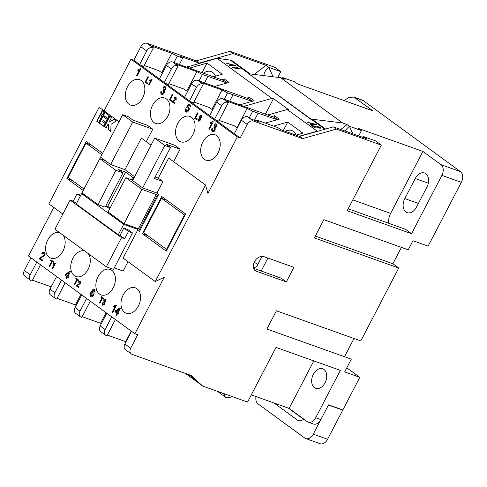<?xml version="1.0" encoding="UTF-8"?>
<svg xmlns="http://www.w3.org/2000/svg" width="487" height="487" viewBox="0 0 487 487"><rect width="100%" height="100%" fill="white"/><g stroke="black" fill="none" stroke-linecap="round" stroke-linejoin="round"><path stroke-width="0.73" d="M348.156 208.801L405.446 229.255L411.527 233.699L347.158 210.713L381.315 145.108L375.471 140.834L363.454 136.549A12.461 8.054 155.5 0 1 362.48 137.249M426.916 187.081A10.385 7.08 -70.4 0 0 425.815 173.701A10.385 7.08 -70.4 0 0 424.567 173.037A10.385 7.08 -70.4 0 0 415.228 178.54L404.794 198.586A10.385 7.08 -70.4 0 0 407.144 212.636A10.385 7.08 -70.4 0 0 416.482 207.133L426.916 187.081M123.168 295A13.496 9.204 -70.4 0 0 126.224 313.263A13.496 9.204 -70.4 0 0 138.363 306.104A13.496 9.204 -70.4 0 0 135.301 287.841A13.496 9.204 -70.4 0 0 123.168 295M98.039 276.634A13.496 9.204 -70.4 0 0 101.095 294.897A13.496 9.204 -70.4 0 0 113.234 287.738A13.496 9.204 -70.4 0 0 110.178 269.475A13.496 9.204 -70.4 0 0 98.039 276.634M84.683 250.988A13.496 9.204 -70.4 0 0 72.91 258.268A13.496 9.204 -70.4 0 0 75.972 276.531A13.496 9.204 -70.4 0 0 88.104 269.372A13.496 9.204 -70.4 0 0 88.311 253.642M59.554 232.622A13.496 9.204 -70.4 0 0 47.781 239.902A13.496 9.204 -70.4 0 0 50.843 258.165A13.496 9.204 -70.4 0 0 62.975 251.006A13.496 9.204 -70.4 0 0 63.182 235.276M127.472 86.814A13.496 9.204 -70.4 0 0 130.534 105.082A13.496 9.204 -70.4 0 0 142.667 97.924A13.496 9.204 -70.4 0 0 139.611 79.655A13.496 9.204 -70.4 0 0 127.472 86.814M152.601 105.18A13.496 9.204 -70.4 0 0 155.657 123.448A13.496 9.204 -70.4 0 0 167.796 116.29A13.496 9.204 -70.4 0 0 164.74 98.027A13.496 9.204 -70.4 0 0 152.601 105.18M177.731 123.552A13.496 9.204 -70.4 0 0 180.787 141.814A13.496 9.204 -70.4 0 0 192.925 134.655A13.496 9.204 -70.4 0 0 189.863 116.393A13.496 9.204 -70.4 0 0 177.731 123.552M202.86 141.918A13.496 9.204 -70.4 0 0 205.916 160.18A13.496 9.204 -70.4 0 0 218.054 153.021A13.496 9.204 -70.4 0 0 214.992 134.759A13.496 9.204 -70.4 0 0 202.86 141.918M323.928 369.432A10.385 7.08 -70.4 0 0 322.674 368.762A10.385 7.08 -70.4 0 0 312.897 375.197A10.385 7.08 -70.4 0 0 314.438 387.652A10.385 7.08 -70.4 0 0 315.692 388.322A10.385 7.08 -70.4 0 0 325.468 381.887A10.385 7.08 -70.4 0 0 323.928 369.432M282.003 78.188A12.461 8.054 -24.5 0 0 282.807 77.603L294.824 81.889L297.746 84.026L372.981 110.89L353.818 97.102L348.936 97.376L344.072 100.566M286.338 281.93L256.302 271.204A8.303 5.954 126.2 0 1 255.194 270.62A8.303 5.954 126.2 0 1 254.804 261.123A8.303 5.954 126.2 0 1 263.893 256.625L293.929 267.351L286.338 281.93L281.2 278.174L253.55 268.3M345.374 131.137A12.461 8.054 155.5 0 1 349.429 126.297L347.091 124.587L342.513 122.949L280.573 77.677L248.687 73.75L311.169 119.218A8.303 5.954 -53.8 0 1 313.238 120.033L325.572 129.049M310.572 119.138L248.687 73.75M250.166 73.933L232.36 60.918A8.303 5.954 126.2 0 0 230.29 60.102L217.092 58.306L186.88 67.103M317.469 131.338L287.16 109.52L288.675 109.727L273.481 98.618L271.965 98.411L217.092 58.306M240.602 68.923L232.683 67.845L232.08 67.401L238.271 68.241L235.836 67.188L236.755 67.316L240.602 68.923M312.873 125.914L315.15 127.576L314.237 127.454L311.126 125.177L319.375 127.795L319.843 127.326L316.787 125.993L320.677 127.454L321.189 128.081L319.965 128.233L312.873 125.914L312.733 126.291L314.346 127.466M319.983 128.075L319.843 127.326M306.98 122.146L316.623 124.544L310.669 124.849L310.042 124.386L311.863 124.331L309.823 122.84L306.98 122.146M226.333 63.2L235.976 65.599L230.028 65.903L229.395 65.441L231.222 65.386L229.182 63.894L226.333 63.2M232.64 396.747L227.764 397.751A4.152 2.977 -53.8 0 1 225.749 397.38A4.152 2.977 -53.8 0 1 224.787 394.787L224.872 393.977M411.527 233.699L441.886 175.381A8.303 5.661 -70.4 0 0 441.003 164.673L422.886 151.433L358.523 128.452L361.445 130.583L349.429 126.297L352.856 133.809M358.682 135.891L361.445 130.583M313.841 360.91L289.12 408.398L307.236 421.639A8.303 5.661 -70.4 0 0 308.241 422.168A8.303 5.661 -70.4 0 0 315.704 417.767L320.854 419.599L328.536 404.843L342.842 409.951L359.826 377.328L344.662 371.916L351.304 359.156L266.913 329.023L276.403 310.797L360.794 340.93L398.737 268.033L392.893 263.765L401.422 247.384M315.308 236.061L392.893 263.765M441.003 164.673L460.459 171.619A8.303 5.661 109.6 0 1 461.335 182.327L428.134 246.112L412.97 240.7L408.228 249.813L323.837 219.68L314.346 237.9L398.737 268.033M344.504 356.728L353.988 338.502M353.818 97.102L362.45 100.182A8.303 5.661 109.6 0 1 363.448 100.712L354.865 97.65M460.459 171.619L363.448 100.712M381.315 145.108L336.401 129.073L302.597 138.612L253.392 121.044A5.4 3.872 126.2 0 0 247.207 124.453L240.188 137.943L237.327 136.92L130.966 59.183L104.072 110.847M151.037 145.175L141.352 138.095L124.94 169.622L110.634 164.515L132.738 122.054L122.687 114.707L128.41 116.746L133.085 120.167L147.391 125.275L152.766 129.201L146.264 141.687M154.714 138.113L132.604 180.574L142.661 187.921L164.764 145.461L154.714 138.113L174.736 145.26L180.111 149.192L165.811 144.085L170.487 147.5L154.355 178.486L162.938 181.548L158.263 178.132L168.697 158.086L205.514 184.993L155.231 281.583L164.277 277.249L134.869 333.741L28.508 256.004L53.795 207.438M173.615 161.678L180.111 149.192M237.327 136.92L207.919 193.412L205.514 184.993M213.294 121.872L209.501 129.158L208.899 128.72L211.857 123.041L210.22 123.327L210.67 122.468L212.91 121.586L213.294 121.872M196.809 119.881L194.654 118.304L197.497 112.838L197.99 113.203L195.476 118.037L197.138 119.254L196.809 119.881M174.285 103.311L172.24 101.813L176.093 99.178L175.917 97.826L174.449 98.222L174.042 97.82L175.965 97.102L176.257 99.397L172.891 101.436L174.608 102.69L174.243 103.39L171.954 101.716L175.807 99.074L175.576 97.692M175.624 96.919L175.965 97.102M161.934 93.358L163.614 92.579L163.443 90.582L162.999 90.399L163.504 89.602L165.038 89.2L164.874 87.636L163.498 88.184L162.95 87.654C163.711 86.583 164.49 86.29 165.288 86.783L165.653 89.608L164.265 90.588L164.204 93.023C163.364 94.393 162.451 94.776 161.477 94.186C160.673 93.498 160.546 92.457 161.087 91.069L161.739 91.41L161.934 93.358L162.317 93.528M162.22 93.461L163.9 92.682L163.729 90.685L162.999 90.399M163.583 89.675L163.985 89.852M163.869 89.778L165.324 89.304L164.807 87.599M164.941 86.595L165.288 86.783M161.861 94.393L161.763 94.289C160.96 93.601 160.832 92.56 161.374 91.166M147.257 83.661L145.096 82.084L147.945 76.617L148.438 76.983L145.917 81.816L147.585 83.034L147.257 83.661M140.834 68.904L137.036 76.197L136.439 75.759L139.398 70.079L137.76 70.365L138.205 69.501L140.445 68.624L140.834 68.904M152.035 79.606L149.186 85.073L148.736 84.744L150.958 80.489L149.728 80.702L150.063 80.057L152.035 79.606M171.68 101.515L169.525 99.938L172.368 94.472L172.867 94.831L170.347 99.671L172.008 100.888L171.68 101.515M186.338 111.2L188.165 110.19L188.049 107.931L186.905 107.998L186.357 107.469L188.779 104.084L191.001 105.703L190.514 106.635L188.786 105.375L187.562 107.085L188.652 107.213C189.443 108.023 189.492 109.143 188.792 110.573L187.544 112.022L185.9 112.04C185.084 111.359 184.957 110.318 185.517 108.924L186.168 109.265L186.338 111.2L186.722 111.365M186.624 111.304L188.451 110.293L188.335 108.035L187.933 107.858M186.265 112.235L186.186 112.138C185.37 111.456 185.243 110.421 185.803 109.021M198.568 120.392L199.828 119.808L199.372 118.177L199.743 117.58L200.9 117.276L200.772 116.101L199.743 116.515L199.329 116.113L201.088 115.462L201.356 117.58L200.315 118.317L200.273 120.143L198.221 121.013L197.935 118.676L198.422 118.931L198.891 120.526M198.854 120.496L200.114 119.912L199.987 118.414L199.372 118.177M199.804 117.635L200.145 117.769M198.513 121.172L198.221 118.779M212.862 130.589L214.542 129.81L214.371 127.807L213.933 127.624L214.432 126.827L215.972 126.425L215.802 124.867L214.432 125.409L213.878 124.879C214.645 123.808 215.424 123.515 216.222 124.008L216.587 126.833L215.193 127.813L215.138 130.254C214.292 131.618 213.385 132.001 212.405 131.411C211.608 130.723 211.48 129.682 212.022 128.294L212.667 128.635L212.862 130.589L213.245 130.753M213.148 130.686L214.828 129.907L214.657 127.911L213.933 127.624M214.511 126.906L214.913 127.077M214.797 127.004L216.258 126.529L215.741 124.824M215.869 123.82L216.222 124.008M212.789 131.624L212.691 131.514C211.894 130.826 211.76 129.785 212.308 128.398M134.869 333.741L137.724 334.764L130.705 348.248A5.4 3.872 126.2 0 0 131.24 353.939A5.4 3.872 126.2 0 0 131.959 354.317L191.172 375.459L202.635 386.033L247.548 402.073L276.007 347.395L340.37 370.382L315.704 417.767M114.262 267.905L123.12 271.07L128.008 261.683M116.539 305.252L112.747 312.544L112.15 312.106L115.102 306.426L113.465 306.713L113.915 305.848L116.156 304.972L116.539 305.252M99.945 303.188L99.451 302.829L101.972 297.989L100.846 297.167L101.174 296.54L103.92 298.543L103.591 299.17L102.465 298.348L99.945 303.188M78.498 287.403L76.453 285.912L80.306 283.27L80.13 281.918L78.669 282.314L78.255 281.912L80.185 281.194L80.477 283.489L77.11 285.528L78.827 286.782L78.462 287.482L76.167 285.808L80.02 283.172L79.795 281.784M79.844 281.011L80.185 281.194M66.646 278.85L66.049 278.412L66.975 276.634L64.935 275.143L65.422 274.211L69.976 271.344L70.396 271.649L68.058 276.135L68.655 276.573L68.174 277.511L67.571 277.073L66.646 278.85M49.692 266.456L49.199 266.091L51.713 261.257L50.593 260.435L50.922 259.802L53.661 261.805L53.333 262.438L52.206 261.616L49.692 266.456M42.101 260.795L39.289 258.743L44.427 255.225L44.189 253.423L42.339 253.983L41.785 253.453C42.606 252.187 43.465 251.87 44.354 252.491C45.2 253.155 45.334 254.171 44.743 255.553L40.257 258.268L42.546 259.942L42.059 260.874L39.003 258.64L44.14 255.127L43.787 253.246M43.903 252.248L44.354 252.491M55.548 263.187L52.706 268.654L52.255 268.325L54.471 264.064L53.241 264.283L53.576 263.637L55.548 263.187M74.821 284.822L74.322 284.457L76.843 279.623L75.716 278.801L76.045 278.168L78.791 280.177L78.462 280.804L77.336 279.982L74.821 284.822M94.758 289.333L95.135 292.188L94.49 291.841L94.283 290.142L93.662 289.99L91.836 292.005L93.474 291.877C94.271 292.693 94.32 293.813 93.626 295.25C92.798 296.723 91.873 297.192 90.85 296.668C89.833 295.463 89.894 293.898 91.032 291.963L93.133 289.284L94.368 289.12M95.154 292.145L94.569 290.246L93.662 289.99M91.185 296.851L91.136 296.766C90.119 295.566 90.18 294.002 91.319 292.066L93.419 289.388L95.044 289.436M102.787 304.485L104.041 303.9L103.585 302.269L103.962 301.672L105.113 301.368L104.991 300.193L103.962 300.607L103.548 300.205L105.302 299.554L105.576 301.672L104.535 302.409L104.492 304.235L102.44 305.106L102.154 302.768L102.635 303.024L103.11 304.618M103.074 304.588L104.328 304.004L104.2 302.506L103.585 302.269M104.023 301.727L104.358 301.861M104.309 301.824L105.399 301.471L104.979 300.187M102.733 305.264L102.44 302.871M116.643 315.393L116.046 314.955L116.965 313.178L114.932 311.686L115.419 310.755L119.966 307.887L120.386 308.192L118.055 312.678L118.651 313.117L118.164 314.054L117.568 313.616L116.643 315.393M302.597 138.612L299.56 136.39L280.676 129.652L277.87 127.6L256.704 120.039L259.51 122.091L250.927 119.029L247.548 116.77L253.392 121.044M256.241 120.928L256.704 120.039M320.854 419.599A8.303 5.661 109.6 0 1 313.385 424.007L308.241 422.168M359.826 377.328L346.799 367.807M131.24 353.939L125.396 349.666A5.4 3.872 -53.8 0 1 124.861 343.98L130.705 348.248M240.188 137.943L234.344 133.669L241.363 120.186A5.4 3.872 -53.8 0 1 247.548 116.77M131.478 331.27L124.861 343.98M219.077 120.392L234.375 125.853L237.297 127.99M215.747 120.076L218.693 121.129L228.366 102.538L227.794 102.337A5.4 3.872 126.2 0 0 221.609 105.746L214.59 119.23L133.828 60.199L130.966 59.183M363.454 136.549L366.261 138.594L333.358 126.851L299.56 136.39M347.091 124.587L340.754 129.487M287.16 109.52L267.698 115.011M271.868 116.496L274.595 115.729L279.27 119.145L265.263 123.101M296.041 135.136L302.902 133.195L287.714 122.091L273.603 126.072M316.903 131.259L299.188 136.263M234.344 133.669L214.59 119.23M155.231 281.583L123.095 258.092L137.985 229.48L123.686 224.373L81.609 193.619L84.3 194.575M202.635 386.033L199.591 383.811L190.143 375.093M188.804 374.613L190.533 375.879L189.388 374.826M186.637 373.839L189.51 376.354L186.381 373.748M188.025 374.339L190.161 376.707L193.077 378.959L189.967 376.688L187.854 374.278M190.064 375.063L198.879 383.196A6.228 4.468 126.2 0 0 199.159 383.427A6.228 4.468 126.2 0 0 199.238 383.482M352.795 199.883L390.629 213.397L422.886 151.433M390.629 213.397A12.461 8.498 -70.4 0 0 388.729 223.29M142.399 233.711L161.751 196.529L185.596 213.957L166.244 251.134L142.399 233.711L147.786 235.629M137.608 230.205L139.361 231.489L158.713 194.313L156.96 193.029L162.938 181.548M184.914 215.266L161.465 198.331L166.846 200.254M184.372 215.077L166.536 249.338L167.078 249.533M161.465 198.331L143.628 232.591L166.536 249.338M289.12 408.398L251.286 394.884M336.401 129.073L333.358 126.851M280.573 77.677L285.145 79.308L282.807 77.603M313.263 434.185L328.445 405.026L342.751 410.133L327.568 439.292A8.303 5.661 109.6 0 1 320.099 443.694L305.799 438.586A8.303 5.661 -70.4 0 0 313.263 434.185L327.568 439.292M256.004 396.57A8.303 5.661 -70.4 0 0 258.043 403.881L304.795 438.057A8.303 5.661 -70.4 0 0 305.799 438.586M342.172 409.707L342.751 410.133M303.529 419.204L288.383 408.13M303.699 419.051A8.303 5.661 109.6 0 1 298.385 420.591A8.303 5.661 109.6 0 1 297.387 420.056L274.084 403.029M233.121 64.874L230.29 64.162L231.934 65.361L234.868 65.276L233.121 64.874M313.762 123.82L310.937 123.108L312.581 124.307L315.515 124.222L313.762 123.82M139.416 229.517L157.252 195.257L156.205 194.49L138.369 228.75L140.238 229.809M156.205 194.49L141.9 189.382L124.063 223.643L108.053 211.936L125.89 177.676L141.9 189.382M138.369 228.75L124.063 223.643M132.823 180.153L125.89 177.676M81.986 192.889L99.823 158.628L115.839 170.328L98.003 204.589L81.986 192.889M105.21 160.546L99.823 158.628M105.898 205.709L107.749 206.366L125.579 172.106L118.432 169.549L122.986 172.885L105.149 207.145L98.003 204.589M122.986 172.885L115.839 170.328M125.579 172.106L132.714 177.317L131.484 179.673M107.749 206.366L110.068 208.065M116.156 311.296L117.452 312.24L118.822 309.616L116.156 311.296M91.526 295.895L93.297 294.945L92.871 292.596L91.118 293.393L91.239 295.792L93.011 294.842L92.78 292.535M91.239 295.792L91.611 295.95M66.159 274.753L67.462 275.697L68.825 273.073L66.159 274.753M252.096 101.357L227.557 92.853L222.023 90.004L200.906 82.461L202.671 83.971A5.4 3.872 126.2 0 0 196.48 87.38L189.461 100.864M229.675 101.168L232.993 94.795M224.239 99.232L227.557 92.853M211.906 109.429L222.023 90.004M196.48 87.38L191.574 83.788A5.4 3.872 -53.8 0 1 197.759 80.379L249.381 99.074L252.388 101.272M231.934 65.361L231.794 65.739L230.15 64.54L230.29 64.162M231.794 65.739L234.728 65.654L234.868 65.276M312.581 124.307L312.435 124.684L310.797 123.485L310.937 123.108M312.435 124.684L315.369 124.599L315.515 124.222M106.087 312.709L100.59 323.277L82.193 316.708M101.381 323.685L100.59 323.277M157.252 195.257L158.068 195.549M226.966 82.991L202.428 74.487L196.894 71.638L175.777 64.095L177.542 65.599A5.4 3.872 126.2 0 0 171.357 69.014L164.332 82.498M204.546 82.802L207.864 76.429M199.11 80.86L202.428 74.487M186.777 91.063L196.894 71.638M165.489 83.344L168.435 84.397L178.114 65.806M190.618 101.71L193.564 102.763L203.243 84.172M212.636 109.965L209.252 107.487L193.948 102.026M187.507 91.599L184.123 89.121L168.819 83.661M132.714 177.317L133.529 177.609M118.822 309.616L117.452 312.24M68.825 273.073L67.462 275.697M90.284 301.155L81.804 317.445L81.238 317.238A5.4 3.872 126.2 0 1 80.513 316.86L75.607 313.275A5.4 3.872 -53.8 0 1 75.071 307.589L79.984 311.175A5.4 3.872 126.2 0 0 80.513 316.86M65.155 282.789L56.681 299.079L56.108 298.872A5.4 3.872 126.2 0 1 55.39 298.494L50.478 294.909A5.4 3.872 -53.8 0 1 49.948 289.217L54.854 292.809A5.4 3.872 126.2 0 0 55.39 298.494M80.958 294.343L75.461 304.911L57.064 298.342M76.252 305.319L75.461 304.911M221.609 105.746L216.703 102.16A5.4 3.872 -53.8 0 1 222.888 98.745L274.51 117.44L277.517 119.638M274.595 115.729L273.925 117.014L274.51 117.44M246.739 98.13L249.466 97.363L248.796 98.648L249.381 99.074M268.215 114.865A13.496 9.204 109.6 0 1 270.529 114.214M229.888 65.8L231.082 65.763L231.222 65.386M234.807 65.435L235.367 65.635M229.45 64.089L230.248 64.29M310.529 124.745L311.723 124.709L311.863 124.331M315.454 124.38L316.008 124.575M310.097 123.034L310.889 123.235M320.062 127.515L320.982 128.227M319.235 128.166L319.703 127.697M311.899 125.743L312.837 126.017M238.216 68.381L239.147 68.722M188.926 375.836L185.821 373.651M131.216 331.075L125.713 341.643L107.317 335.074M115.413 319.527L106.933 335.811L106.361 335.61A5.4 3.872 126.2 0 1 105.642 335.226L100.736 331.641A5.4 3.872 -53.8 0 1 100.2 325.955L105.113 329.541A5.4 3.872 126.2 0 0 105.642 335.226M221.609 79.765L224.337 78.991L223.667 80.282L227.259 82.906M171.357 69.014L166.444 65.422A5.4 3.872 -53.8 0 1 172.629 62.013L224.251 80.708M191.574 83.788L184.555 97.278M216.703 102.16L209.684 115.644M214.505 125.305L214.164 124.982C214.931 123.911 215.711 123.619 216.508 124.112M214.219 127.728L214.657 127.911L214.219 127.728L214.676 126.997M199.816 116.411L201.368 115.565M200.09 117.732L201.186 117.379L201.058 116.204M199.658 118.274L199.987 118.414L199.658 118.274L199.993 117.732M187.562 107.085L188.938 107.31M190.551 106.562L188.786 105.375M187.014 107.931L186.643 107.572L189.017 104.255M171.722 101.442L169.811 100.042L172.617 94.655M150.069 80.702L150.349 80.154L152.029 79.497M149.229 85L150.958 80.489M138.095 70.371L138.491 69.604L140.731 68.728M137.078 76.118L136.725 75.856L139.398 70.079M147.293 83.587L145.382 82.187L148.188 76.8M163.571 88.08L163.236 87.751C163.997 86.686 164.776 86.394 165.574 86.887M163.285 90.503L163.729 90.685L163.285 90.503L163.748 89.772M174.516 98.106L176.251 97.205M196.851 119.808L194.94 118.408L197.746 113.021M210.554 123.333L210.956 122.566L213.196 121.689M209.544 129.085L209.185 128.824L211.857 123.041M110.634 164.515L100.584 157.167L122.687 114.707M124.94 169.622L134.168 176.373L132.3 179.965M103.001 116.436L99.5 123.162L103.554 126.127M103.104 120.539L105.539 122.316L107.055 119.4L102.757 116.259L99.214 123.059L103.512 126.206L105.034 123.29L102.599 121.513L103.104 120.539L105.576 122.237M105.022 112.546L103.548 115.389L107.603 118.353M114.214 119.26L110.172 121.677L109.551 121.22L111.572 117.337L109.703 115.967L104.139 126.657L106.008 128.026L108.029 124.136L108.656 124.593L108.437 129.804L110.744 131.49L111.048 124.331L116.308 120.794L114.001 119.108L110.172 121.677M109.946 116.15L104.425 126.76L106.05 127.947M108.029 124.136L108.942 124.696L108.723 129.901L110.75 131.387M109.691 208.795L105.782 205.934M80.239 196.249L77.037 193.911L73.245 201.198L76.441 203.542M77.037 193.911L80.763 195.238M73.245 201.198L70.098 200.078L121.519 237.662L106.343 266.821L54.915 229.237L70.098 200.078M128.465 231.495L123.789 228.08L119.991 235.373L124.666 238.788L128.465 231.495L132.47 232.926L113.495 269.378L106.343 266.821M124.666 238.788L121.519 237.662M132.47 232.926L127.795 229.511L123.789 228.08M119.991 235.373L118.274 234.758L123.686 224.373M81.609 193.619L76.203 204.004L118.274 234.758M137.985 229.48L135.678 227.788M116.685 315.314L116.332 315.052L117.251 313.281L115.218 311.79L115.705 310.852L120.179 308.04M118.207 313.975L117.568 313.616M104.035 300.503L105.588 299.657M103.871 302.366L104.2 302.506L103.871 302.366L104.212 301.824M91.836 292.005L93.76 291.981M94.569 290.246L93.948 290.088L94.569 290.246M74.858 284.743L77.129 279.727L76.002 278.905L76.295 278.351M78.498 280.731L77.336 279.982M53.582 264.283L53.862 263.735L55.548 263.077M52.742 268.58L54.471 264.064M42.399 253.867L42.071 253.55L44.049 252.303M49.729 266.377L51.999 261.361L50.879 260.539L51.165 259.985M53.375 262.359L52.206 261.616M66.689 278.771L66.335 278.509L67.261 276.738L65.221 275.246L65.708 274.309L70.183 271.496M68.21 277.432L67.571 277.073M78.736 282.198L80.471 281.297M99.987 303.109L102.258 298.093L101.132 297.271L101.424 296.717M103.628 299.097L102.465 298.348M113.8 306.719L114.201 305.952L116.442 305.075M112.789 312.465L112.436 312.21L115.102 306.426M106.817 313.244L100.2 325.955M86.601 298.464L79.984 311.175M81.688 294.872L75.071 307.589M61.472 280.098L54.854 292.809M254.415 120.277L258.122 113.161L252.686 111.225L247.146 108.37L226.029 100.833L228.366 102.538M249.259 117.805L252.686 111.225M277.225 119.723L258.122 113.161M237.035 127.801L247.146 108.37M342.513 122.949L310.633 119.029M277.834 77.342L280.798 71.638L268.787 67.352A12.461 8.054 -24.5 0 0 263.984 75.637M287.714 122.091L283.288 130.583M285.382 131.332A13.496 9.204 109.6 0 1 291.737 130.51A13.496 9.204 109.6 0 1 296.114 135.112M249.466 97.363L254.141 100.779L239.866 104.808M224.337 78.991L229.012 82.413L214.737 86.442M213.276 76.788L222.261 74.249L207.066 63.146L202.166 72.557M203.475 73.22A13.496 9.204 109.6 0 1 211.096 71.565A13.496 9.204 109.6 0 1 215.473 76.167M273.481 98.618L265.385 114.183M271.965 98.411L244.03 106.3M190.058 376.579L189.51 376.354M156.96 193.029L142.661 187.921M164.764 145.461L170.487 147.5M158.263 178.132L155.122 177.006M111.73 316.83L105.113 329.541M166.444 65.422L159.426 78.912M152.881 47.574L150.647 45.729L171.765 53.272L177.298 56.121L182.735 58.063L180.397 56.352L199.28 63.097L233.084 53.552L230.041 51.33L196.243 60.875L147.037 43.306L152.881 47.574A5.4 3.872 126.2 0 0 146.697 50.989L140.853 46.715A5.4 3.872 -53.8 0 1 147.037 43.306M139.672 64.473L146.697 50.989M140.828 65.319L143.775 66.372L153.454 47.781M132.738 122.054L152.766 129.201M98.587 122.602L102.13 115.803L100.261 114.433L96.718 121.239L98.587 122.602M102.635 114.829L104.157 111.913L102.288 110.543L100.766 113.459L102.635 114.829M107.56 118.426L109.082 115.51L104.778 112.369L103.262 115.285L107.56 118.426M56.565 276.506L49.948 289.217M36.811 262.073L30.194 274.784A5.4 3.872 126.2 0 0 30.73 280.469A5.4 3.872 126.2 0 0 31.448 280.847L32.02 281.054L40.494 264.764M207.066 63.146L189.607 68.077M179.417 64.436L182.735 58.063M173.981 62.494L177.298 56.121M235.245 65.544L235.385 65.167M315.886 124.489L316.033 124.112M320.537 127.825L320.677 127.454M319.259 128.105L319.375 127.795M238.143 68.588L238.271 68.241M273.073 76.751L268.787 67.352L265.981 65.301L233.084 53.552M230.041 51.33L274.954 67.37L280.798 71.638M161.654 72.697L171.765 53.272M188.859 67.809L187.343 66.701M254.177 74.426L265.981 65.301M144.237 65.483L158.993 70.755L162.384 73.233M30.73 280.469L24.886 276.196A5.4 3.872 -53.8 0 1 24.35 270.51L30.194 274.784M30.967 257.8L24.35 270.51M199.28 63.097L196.243 60.875M119.011 121.768L99.159 107.256L48.877 203.846L62.829 214.043M140.853 46.715L133.828 60.199M32.477 280.171L51.184 286.849M102.599 153.295L86.254 141.346L66.902 178.522L83.247 190.472M66.902 178.522L72.283 180.446M100.505 114.615L97.004 121.342L98.63 122.529M102.532 110.726L101.053 113.562L102.678 114.749M84.008 189.011L68.125 177.408L85.962 143.148L91.343 145.065M101.838 154.75L85.962 143.148M262.024 256.345L257.726 264.605A4.986 3.573 -53.8 0 1 253.429 267.899M267.917 258.061L261.172 271.022M324.884 129.244L311.169 119.218M249.021 73.793L230.29 60.102M222.535 393.143L224.787 394.787M247.207 124.453L241.363 120.186M254.305 269.743L256.302 271.204M461.335 182.327L441.886 175.381M198.879 383.196L193.077 378.959M233.456 65.672L233.596 65.301M314.097 124.617L314.237 124.246M197.759 80.379L202.671 83.971M172.629 62.013L177.542 65.599M222.888 98.745L227.794 102.337M297.387 420.056L299.499 420.811M404.794 198.586L418.4 203.444M415.228 178.54L428.298 183.209M254.269 262.079L257.726 264.605M199.159 383.427L185.468 373.426M217.482 391.335L225.749 397.38"/></g></svg>
